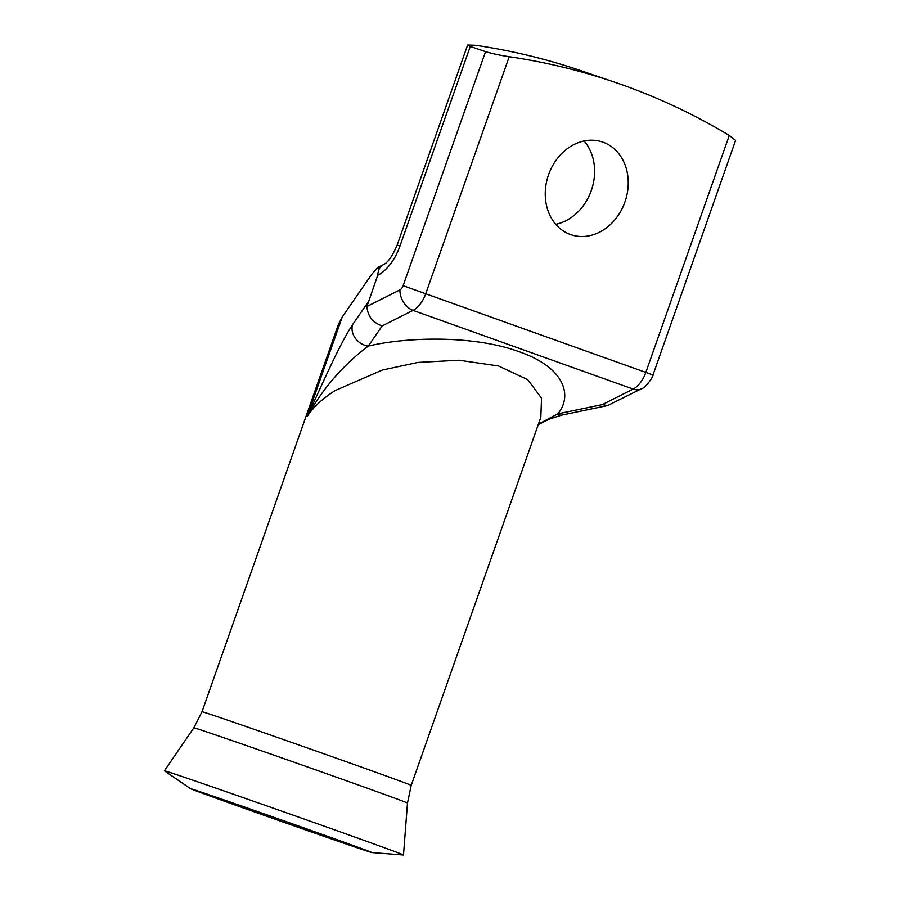 <?xml version="1.0" encoding="UTF-8"?>
<svg xmlns="http://www.w3.org/2000/svg" width="900" height="900" viewBox="0 0 900 900"><rect width="100%" height="100%" fill="white"/><g stroke="black" fill="none" stroke-linecap="round" stroke-linejoin="round"><path stroke-width="1.35" d="M371.858 852.57L403.436 855A126.731 0.911 -160.6 0 0 403.493 854.989A126.731 0.911 -160.6 0 0 319.185 824.377A126.731 0.911 -160.6 0 0 185.13 777.555A126.731 0.911 -160.6 0 0 164.407 770.794A126.731 0.911 -160.6 0 0 164.441 770.839L190.575 788.726A96.131 0.698 -160.6 0 0 255.589 812.306A96.131 0.698 -160.6 0 0 356.175 847.44A96.131 0.698 -160.6 0 0 371.858 852.57A96.131 0.698 -160.6 0 0 371.902 852.559A96.131 0.698 -160.6 0 0 307.946 829.339A96.131 0.698 -160.6 0 0 206.269 793.822A96.131 0.698 -160.6 0 0 190.553 788.704A96.131 0.698 -160.6 0 0 190.575 788.726M584.1 140.974A48.96 40.545 -71.2 0 1 591.289 190.575A48.96 40.545 -71.2 0 1 555.75 224.314M548.572 174.701A48.96 40.545 108.8 0 0 570.971 234.72A48.96 40.545 108.8 0 0 624.926 202.016A48.96 40.545 108.8 0 0 602.516 142.009A48.96 40.545 108.8 0 0 548.572 174.701M202.016 711.709A110.891 0.799 -160.6 0 1 220.151 717.626A110.891 0.799 -160.6 0 1 337.534 758.621A110.891 0.799 -160.6 0 1 411.21 785.385L540.821 417.319L541.53 398.205L527.783 379.688L498.566 365.985L459.079 360.236L418.039 362.419L382.41 370.024L335.363 390.454C322.481 398.554 313.076 407.284 307.147 416.621C322.605 383.4 339.502 344.486 352.507 324.72A17.28 15.12 34.6 0 0 368.257 346.095C343.192 364.928 322.819 388.429 307.147 416.621L342.214 317.036L338.445 324.293L202.016 711.709L193.849 727.808L164.407 770.794M485.55 51.637C492.053 53.617 499.939 55.305 509.209 56.711A864.101 715.5 -71.2 0 1 614.396 82.091L580.759 70.639A864.101 715.5 108.8 0 0 475.571 45.27L467.618 45L470.261 46.44L399.983 245.981A40.32 22.613 109.7 0 1 377.685 275.287L366.93 306.506L399.938 289.879A5.76 3.229 -70.3 0 0 403.121 285.694L485.55 51.637L470.261 46.44M614.396 82.091A864.101 715.5 -71.2 0 1 729.293 135.428L735.592 140.4L652.984 374.974L403.121 285.694M377.291 275.479L378.9 269.55L377.674 267.548L371.621 274.455L342.214 317.036M538.414 424.147L557.764 413.876A17.28 7.616 78.3 0 0 561.668 415.125L607.613 405.562L602.28 404.618L633.116 389.093L413.032 310.376L382.196 325.901C372.78 322.661 367.695 316.192 366.93 306.506M652.984 374.974C653.569 376.616 645.041 388.44 641.273 388.845L607.613 405.562M411.21 785.385L407.486 803.036A113.242 0.821 -160.6 0 0 332.145 775.676A113.242 0.821 -160.6 0 0 212.366 733.837A113.242 0.821 -160.6 0 0 193.849 727.808M509.209 56.711L425.767 293.636A23.04 12.915 109.7 0 1 413.032 310.376A17.28 12.33 -116.7 0 1 399.938 289.879M641.273 388.845A17.28 12.33 -116.7 0 1 633.116 389.093A23.04 12.915 -70.3 0 0 645.851 372.353L729.293 135.428M399.983 245.981L397.159 245.059C392.287 256.331 387.686 262.868 383.389 264.668A17.28 12.33 63.3 0 0 378.9 269.55M377.752 274.118A17.28 12.33 63.3 0 0 377.685 275.287M382.196 325.901L368.257 346.095C406.35 336.971 473.479 334.924 519.12 351.72C565.875 367.965 572.49 396.394 557.764 413.876L602.28 404.618M352.507 324.72L367.684 302.749M467.618 45L397.159 245.059M538.234 424.654L549.585 419.006L561.668 415.125M377.674 267.548L383.389 264.668M407.486 803.036L403.493 854.989"/></g></svg>
